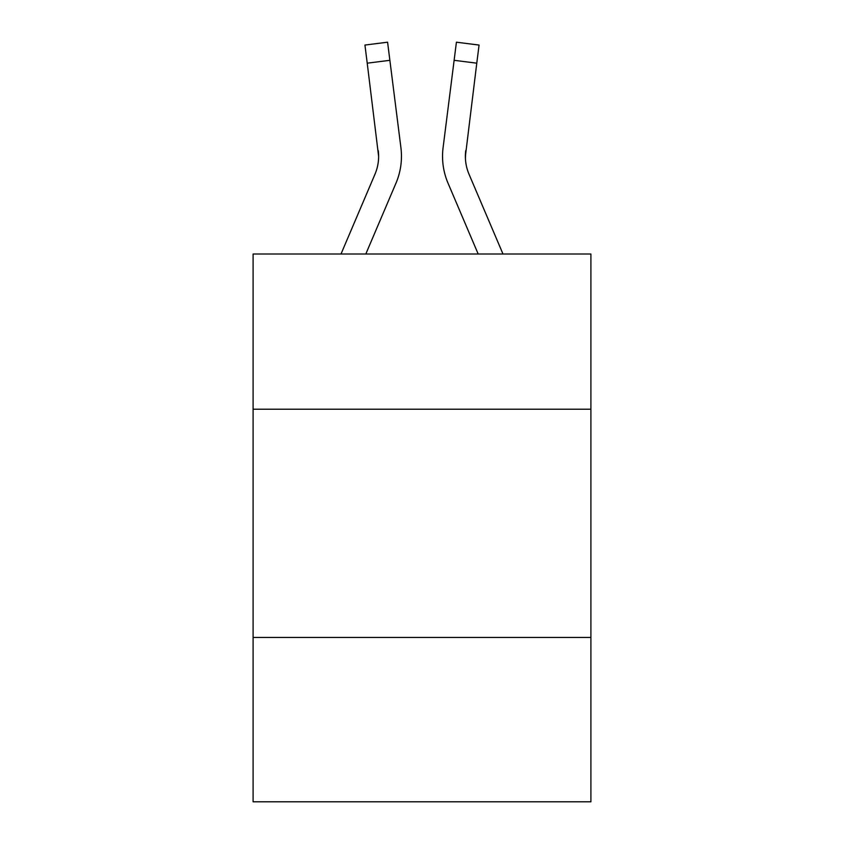 <?xml version="1.0" encoding="UTF-8"?>
<svg xmlns="http://www.w3.org/2000/svg" width="844" height="844" viewBox="0 0 844 844"><rect width="100%" height="100%" fill="white"/><g stroke="black" fill="none" stroke-linecap="round" stroke-linejoin="round"><path stroke-width="1.27" d="M590.905 409.213L590.905 254.012L253.094 254.012L253.094 409.213L590.905 409.213L590.905 801.8L253.094 801.8L253.094 409.213M590.905 637.463L253.094 637.463M395.984 183.148L365.811 254.012L395.984 183.148A68.469 68.469 -41.5 0 0 400.921 147.742L389.875 60.314L367.224 63.173L364.935 45.059L387.586 42.2L389.875 60.314M341.008 254.012L374.989 174.202A45.65 45.65 -33.7 0 0 378.629 156.414L367.224 63.173M401.459 156.857L401.459 156.288M400.573 144.999L400.921 147.742L400.573 144.999M502.992 254.012L469.011 174.202A45.65 45.65 33.7 0 1 465.371 156.404L476.776 63.173L454.125 60.314L456.414 42.2L479.065 45.059L476.776 63.173M448.016 183.148L478.189 254.012L448.016 183.148A68.469 68.469 41.5 0 1 443.079 147.742L454.125 60.314M465.424 158.556L465.73 150.601A45.65 45.65 41.5 0 0 469.011 174.202A45.65 45.65 41.5 0 1 465.371 156.404L465.73 150.601M374.989 174.202A45.65 45.65 -41.5 0 0 378.629 156.404A45.65 45.65 -41.5 0 1 374.989 174.202A45.65 45.65 -41.5 0 0 378.629 156.404A45.65 45.65 -41.5 0 1 374.989 174.202A45.65 45.65 -41.5 0 0 378.629 156.404A45.65 45.65 -41.5 0 1 374.989 174.202A45.65 45.65 -41.5 0 0 378.629 156.404A45.65 45.65 -41.5 0 1 374.989 174.202A45.65 45.65 -41.5 0 0 378.27 150.601L378.629 156.404M469.011 174.202A45.65 45.65 41.5 0 1 465.371 156.404A45.65 45.65 41.5 0 0 469.011 174.202A45.65 45.65 41.5 0 1 465.371 156.404A45.65 45.65 41.5 0 0 469.011 174.202A45.65 45.65 41.5 0 1 465.371 156.404A45.65 45.65 41.5 0 0 469.011 174.202A45.65 45.65 41.5 0 1 465.371 156.404M401.375 159.643L401.459 156.625M442.625 159.664L442.541 156.288M364.935 45.059L387.586 42.2M456.414 42.2L479.065 45.059"/></g></svg>
